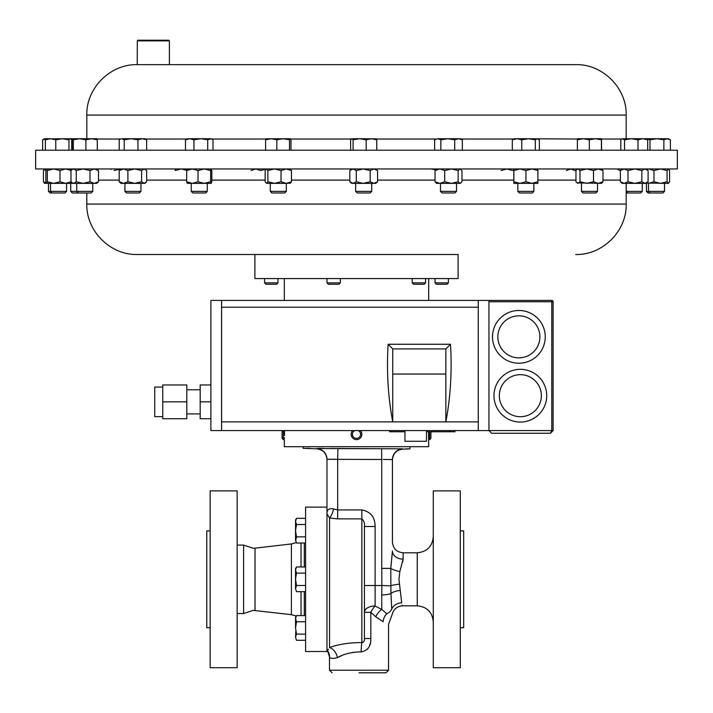 <?xml version="1.0" encoding="UTF-8"?>
<svg xmlns="http://www.w3.org/2000/svg" width="713" height="713" viewBox="0 0 713 713"><rect width="100%" height="100%" fill="white"/><g stroke="black" fill="none" stroke-linecap="round" stroke-linejoin="round"><path stroke-width="1.07" d="M317.08 448.548L335.342 448.602M318.265 448.513L317.748 448.522M316.617 448.611L316.617 448.611A10.695 10.695 180 0 1 326.982 459.297L326.982 651.504L305.592 651.504L305.592 507.121L326.982 507.121L326.982 459.493C326.402 453.174 322.962 449.609 316.661 448.807L303.078 448.334L303.078 446.695M332.347 459.19L337.677 459.332L337.864 448.646L381.072 448.718M331.189 448.468L402.613 448.842C412.328 448.905 412.328 448.905 402.613 448.842L402.809 448.896A10.695 10.695 -0 0 0 392.435 459.582L383.336 459.439M323.524 448.424L317.597 448.397M309.986 448.361L305.217 448.343M364.138 150.202L35.65 150.202L35.65 168.945L677.35 168.945L677.35 150.202L364.138 150.202M137.306 40.855L137.948 40.213L168.749 40.213L169.391 40.855L137.306 40.855L137.252 64.642L575.747 64.642C602.699 63.947 626.879 88.136 626.183 115.078L86.817 115.078L86.817 138.741M169.391 40.855L169.391 64.642L351.286 64.642M650.069 192.982L648.474 191.387L646.433 191.387L648.019 192.982L662.921 192.982L664.516 191.387L664.516 183.357M668.518 168.945L667.065 170.55L660.523 168.945L653.981 170.55L653.981 181.753L648.474 183.357L648.474 191.387L664.516 191.387M597.503 191.387L581.46 191.387L583.056 192.982L595.908 192.982L597.503 191.387L597.503 183.357M271.911 192.982L284.728 192.982L286.323 191.387L286.323 183.357M270.325 191.387L286.323 191.387M456.516 191.387L440.474 191.387L442.069 192.982L454.921 192.982L456.516 191.387L456.516 183.357M371.714 191.387L355.671 191.387L357.266 192.982L370.118 192.982L371.714 191.387L371.714 183.357M78.305 192.982L76.71 191.387L70.739 191.387L72.334 192.982L91.166 192.982L92.752 191.387L92.752 183.357M70.507 183.357L71.22 181.753L65.605 183.357L53.644 183.357L59.981 181.753L65.605 183.357L76.71 183.357L76.71 191.387L92.752 191.387M626.183 192.982L640.666 192.982L642.261 191.387L642.261 183.357M626.183 191.387L642.261 191.387M140.96 191.387L124.918 191.387L126.504 192.982L139.365 192.982L140.96 191.387L140.96 183.357M207.269 191.387L191.227 191.387L192.822 192.982L205.674 192.982L207.269 191.387L207.269 183.357M52.12 192.982L50.525 191.387L48.484 191.387L50.079 192.982L64.981 192.982L66.567 191.387L66.567 183.357M50.525 183.357L50.525 191.387L66.567 191.387M533.868 191.387L517.825 191.387L519.42 192.982L532.272 192.982L533.868 191.387L533.868 183.357L531.943 183.357L537.923 181.753L537.869 183.357L519.92 183.357L525.962 181.753L531.943 183.357M210.148 579.312L210.148 667.733L237.144 667.733L237.144 490.883L210.148 490.883L210.148 579.312M210.148 530.9L206.77 530.9L206.77 627.716L210.148 627.716M237.144 545.089L243.614 545.089L243.614 613.536L253.186 610.364L291.394 614.668L296.243 616.023M301.038 615.586L301.038 591.656M282.09 430.581L282.09 438.37L283.346 439.636L284.309 439.636L284.309 446.695L428.691 446.695L428.54 431.757M429.654 431.757L429.654 439.636L430.91 438.37L430.91 431.757M351.714 431.891L352.641 430.581A5.348 5.348 0 0 0 352.222 437.488L351.509 436.204M352.222 437.488A5.348 5.348 0 0 0 359.709 438.566A5.348 5.348 0 0 0 360.359 430.581M354.771 430.581A4.082 4.082 0 0 0 353.229 436.73A4.082 4.082 0 0 0 358.951 437.559A4.082 4.082 0 0 0 358.229 430.581M284.416 430.581L284.496 435.572M284.505 434.885L284.505 433.682M284.487 432.711L284.46 431.695M283.346 439.636L283.346 430.581M448.415 282.865L446.998 284.273L436.454 284.273L435.046 282.865L448.415 282.865L448.415 278.569M277.954 282.865L276.546 284.273L266.002 284.273L264.585 282.865L277.954 282.865L277.954 278.569M425.572 282.865L424.164 284.273L413.62 284.273L412.203 282.865L425.572 282.865L425.572 278.569M340.351 282.865L338.933 284.273L328.39 284.273L326.982 282.865L340.351 282.865L340.351 278.569M254.898 254.505L458.103 254.505L458.103 278.569L254.898 278.569L254.898 254.505L137.252 254.505L458.103 254.505M408.727 448.878L405.893 448.86M399.146 448.985L402.613 448.842M460.286 627.716L463.664 627.716L463.664 530.9L460.286 530.9M460.286 579.312L460.286 490.883L433.29 490.883L433.29 667.733L460.286 667.733L460.286 579.312M326.982 649.017A2.567 2.567 180 0 0 327.481 650.532L328.47 649.24M327.998 649.899L327.632 650.354M364.414 526.524C364.896 523.467 364.04 520.918 361.847 518.877L337.677 518.877L329.549 517.986L326.982 513.904C326.804 509.67 329.014 508.012 333.613 508.913L337.677 509.938L361.847 509.938C370.644 511.676 375.065 517.201 375.109 526.524L364.414 526.524L364.414 638.509L370.831 638.509C371.143 646.049 367.899 650.532 361.09 651.967L359.013 651.905C350.208 652.422 342.998 654.338 337.383 657.662C332.579 658.874 329.959 658.607 329.531 656.851A10.695 10.677 -49.7 0 0 327.481 650.532L329.495 656.807L329.495 670.22L388.532 670.22L385.965 672.787L359.013 672.787M333.613 508.913A10.695 3.957 -75.6 0 1 329.549 517.986L329.549 647.564C338.55 644.249 349.317 642.591 361.847 642.6C363.978 641.941 364.833 640.577 364.414 638.509M367.293 649.329L368.639 647.547M369.699 645.345L370.341 643.171M386.785 613.786A10.695 8.618 105.2 0 0 383.095 621.727C390.332 625.23 390.332 625.23 383.095 621.727L375.698 616.736L370.831 612.307A10.695 3.752 121 0 1 375.109 606.014L381.74 609.41L386.785 613.786C391.553 619.561 391.553 619.561 386.785 613.786A10.695 9.002 180 0 0 391.722 609.08L390.947 593.492A10.695 2.879 180 0 1 381.74 594.909L381.856 585.516L375.109 585.516L375.109 606.014A10.695 6.292 -0 0 0 364.414 612.307L370.831 612.307L370.831 638.509M402.783 561.862L403.13 559.224M433.29 621.879C432.336 612.128 426.989 606.781 417.248 605.836L417.248 552.789L403.13 552.789L403.13 559.144L399.833 571.523L398.95 579.312L401.704 602.833C402.881 606.825 402.881 606.825 401.704 602.833L401.508 600.988M162.751 416.633L154.73 416.633L154.73 387.061L162.751 387.061M186.815 413.914L200.184 413.914M186.815 389.77L200.184 389.77M426.481 430.581L426.481 441.276L404.957 441.276L404.957 430.581M518.877 363.22A26.372 26.372 0 0 1 492.505 336.848A26.372 26.372 0 0 1 518.877 310.476A26.372 26.372 0 0 0 492.505 336.848A26.372 26.372 0 0 0 518.877 363.22A26.372 26.372 0 0 0 545.249 336.848A26.372 26.372 0 0 0 518.877 310.476M520.347 422.06A26.372 26.372 0 0 1 493.984 395.697A26.372 26.372 0 0 1 520.347 369.325A26.372 26.372 0 0 0 493.984 395.697A26.372 26.372 0 0 0 520.347 422.06A26.372 26.372 0 0 0 546.719 395.697A26.372 26.372 0 0 0 520.347 369.325M284.389 438.424L284.425 437.648M354.111 439.065L355.038 439.431M354.343 439.181L353.693 438.834M353.087 438.406L352.552 437.898M361.25 431.82L361.749 433.29M361.179 431.704L361.491 432.372M361.83 433.807L361.839 434.547M359.913 438.406L359.316 438.834M162.751 401.847L162.751 384.958L186.815 384.958L186.815 418.736L162.751 418.736L162.751 401.847L186.815 401.847M210.879 384.958L200.184 384.958L200.184 418.736L210.879 418.736M221.574 430.581L221.574 300.423L210.879 300.423L210.879 430.581L488.949 430.581L491.622 433.254L550.445 433.254L553.119 430.581L553.119 301.759L488.949 301.759M221.574 300.423L551.782 300.423A1.337 1.337 0 0 1 553.119 301.759M488.949 300.423L488.949 430.581L491.622 433.254M550.445 433.254L553.119 430.581L551.782 430.581L550.445 433.254M221.574 421.891L445.848 421.891C450.58 396.883 452.122 371.01 450.491 344.263L388.122 344.263L392.756 348.907L392.756 374.058L445.848 374.058L445.848 421.891L478.254 421.891L478.254 307.223L221.574 307.223M392.756 374.058L392.756 421.891C388.032 396.883 386.491 371.01 388.122 344.263M478.254 300.423L478.254 307.223M478.254 430.581L478.254 421.891M450.491 344.263L445.848 348.907L445.848 374.058M445.848 348.907L392.756 348.907M200.184 401.847L210.879 401.847M449.591 430.581L449.591 431.757L454.912 431.757L454.912 430.581M389.699 430.581L389.699 431.757L404.957 431.757M426.481 431.757L449.591 431.757M328.791 459.172L330.092 459.172M381.607 448.789L381.74 459.475L326.982 459.297M417.248 605.836L402.667 605.836L402.382 605.23M392.435 459.582L392.435 542.094C393.068 548.591 396.633 552.156 403.13 552.789M329.549 647.564A10.695 7.593 -110.6 0 1 337.383 657.662L341.857 655.577M352.792 652.404L359.013 651.905M400.145 590.462A10.695 4.474 174 0 0 390.947 593.492L390.786 568.386L381.74 568.386L381.74 459.475M399.833 571.523A10.695 3.084 11 0 1 390.786 568.386L392.435 551.006A10.695 8.137 0 0 0 403.13 559.144M399.262 584.188A10.695 1.961 174.5 0 0 390.564 585.836L381.856 585.516L381.74 568.386M391.722 609.08C392.293 615.782 392.293 615.782 391.722 609.08A10.695 9.474 175.7 0 1 401.704 602.833M363.3 642.27L361.847 642.6A10.695 0.758 -87.8 0 0 361.09 651.967M375.698 616.736A10.695 5.178 126 0 1 381.74 609.41L381.74 594.909M301.038 566.96L301.038 543.03M296.492 518.333L295.538 519.991L295.538 530.686L296.492 524.51L295.538 521.417L296.492 518.333L305.592 518.333M295.538 539.946L296.492 543.03L295.538 539.946L295.538 530.686L296.492 536.853L295.637 540.882M305.592 543.03L296.492 543.03M305.592 536.853L296.492 536.853M305.592 524.51L296.492 524.51M295.806 631.094L295.538 637.235M296.492 566.96L295.538 568.617L295.538 588.573L296.492 585.48L295.538 579.312L296.492 573.136L295.538 570.043L296.492 566.96L305.592 566.96M296.492 591.656L295.538 588.573L296.492 591.656L305.592 591.656M295.761 568.591L295.538 570.043M305.592 573.136L296.492 573.136M305.592 585.48L296.492 585.48M296.492 615.586L295.538 617.244L295.538 627.939L296.492 621.763L295.538 618.67L296.492 615.586L305.592 615.586M295.538 637.199L296.492 640.283L295.538 637.199L296.492 634.107L295.538 627.939M305.592 634.107L296.492 634.107M305.592 621.763L296.492 621.763M305.592 640.283L296.492 640.283M295.565 531.72L295.538 530.686M175.131 168.945L175.184 170.55L181.227 168.945L187.269 170.55M513.886 170.55L513.823 183.357L513.823 168.945L513.886 170.55L519.92 168.945L525.962 170.55L531.943 168.945L537.923 170.55L537.869 168.945M513.886 181.753L519.92 183.357L513.823 183.357M537.923 170.55L537.923 181.753M525.962 170.55L525.962 181.753M70.926 182.786L71.603 182.394M70.926 169.516L71.603 169.908M624.178 183.357L622.217 183.357L620.381 181.753L624.178 183.357L627.984 181.753L634.909 183.357L641.843 181.753L644.971 183.357L648.099 181.753L646.263 183.357L624.178 183.357M622.217 168.945L620.381 170.55L624.178 168.945L627.984 170.55L634.909 168.945L641.843 170.55L644.971 168.945L648.099 170.55L648.099 181.753M646.263 168.945L648.099 170.55M641.843 170.55L641.843 181.753M627.984 170.55L627.984 181.753M620.381 170.55L620.381 181.753M53.644 183.357L46.595 183.357L47.308 181.753L53.644 183.357M46.532 168.945L45.873 170.55L45.873 181.753L46.595 183.357L44.277 183.188M46.595 168.945L47.308 170.55L53.644 168.945L59.981 170.55L65.605 168.945L71.22 170.55L70.507 168.945M47.308 170.55L47.308 181.753M59.981 170.55L59.981 181.753M187.269 168.945L186.672 170.55L192.358 168.945L198.045 170.55L204.337 168.945L210.62 170.55L211.226 168.945L211.823 170.55L211.823 181.753L211.226 183.357L204.337 183.357L210.62 181.753L211.271 183.357M204.337 183.357L192.358 183.357L198.045 181.753L204.337 183.357M187.269 183.357L186.672 181.753L192.358 183.357L187.18 183.321M198.045 170.55L198.045 181.753M210.62 170.55L210.62 181.753M186.672 170.55L186.672 181.753M501.177 170.55L506.863 168.945L512.549 170.55L513.779 170.006M139.187 183.357L134.748 183.357L141.602 181.753L144.133 183.357L146.655 181.753L146.655 170.55L144.133 168.945L141.602 170.55L141.602 181.753M145.844 182.599L144.953 183.357L123.545 183.357L127.885 181.753L134.748 183.357M123.545 183.357L120.916 183.357L119.214 181.753L123.545 183.357M120.916 168.945L119.214 170.55L123.545 168.945L127.885 170.55L134.748 168.945L141.602 170.55M127.885 170.55L127.885 181.753M119.214 170.55L119.214 181.753M566.345 170.55L570.676 168.945L575.008 170.55L576.362 170.006M617.146 168.945L619.775 170.55L620.88 170.095M96.754 183.357L94.241 183.357L98.492 181.753L96.754 183.357M83.118 183.357L89.998 181.753L94.241 183.357L73.608 183.357L76.246 181.753L83.118 183.357M73.608 183.357L71.746 182.519L73.608 183.357M72.717 168.945L70.979 170.55L70.979 181.753L71.746 182.519M71.746 169.783L73.608 168.945L76.246 170.55L83.118 168.945L89.998 170.55L94.241 168.945L98.492 170.55L96.754 168.945M76.246 170.55L76.246 181.753M89.998 170.55L89.998 181.753M98.492 170.55L98.492 181.753M373.853 183.357L377.56 181.753L375.715 183.357L363.22 183.357L370.154 181.753L373.853 183.357M363.22 183.357L353.051 183.357L356.286 181.753L363.22 183.357M353.051 183.357L351.669 183.357L349.816 181.753L353.051 183.357M375.715 168.945L377.56 170.55L373.853 168.945L370.154 170.55L363.22 168.945L356.286 170.55L353.051 168.945L349.816 170.55L351.669 168.945M370.154 170.55L370.154 181.753M377.56 170.55L377.56 181.753M356.286 170.55L356.286 181.753M349.816 170.55L349.816 181.753M460.99 182.947L460.054 183.357L461.962 181.753L461.962 170.55L460.054 168.945L458.156 170.55L458.156 181.753L460.054 183.357L451.427 183.357L458.156 181.753M451.427 183.357L439.868 183.357L444.698 181.753L451.427 183.357M435.037 181.753L436.472 183.357L439.868 183.357L435.037 181.753L435.037 170.55L439.868 168.945L444.698 170.55L451.427 168.945L458.156 170.55M435.037 170.55L436.472 168.945M444.698 170.55L444.698 181.753M251.038 170.55L255.869 168.945L260.7 170.55L266.216 168.999M290.565 183.152L286.252 183.357L291.457 181.753L290.084 183.357M286.252 183.357L274.46 183.357L281.038 181.753L286.252 183.357M274.46 183.357L266.519 183.357L267.883 181.753L274.46 183.357M266.519 183.357L265.147 181.753L265.147 170.55L266.519 168.945L267.883 170.55L274.46 168.945L281.038 170.55L286.252 168.945L291.457 170.55L290.084 168.945M281.038 170.55L281.038 181.753M291.457 170.55L291.457 181.753M267.883 170.55L267.883 181.753M430.857 168.945L435.572 169.792M579.99 170.55L579.99 181.753L577.976 183.357L575.961 181.753L575.961 170.55L576.924 169.409L577.976 168.945L579.99 170.55L586.746 168.945L593.501 170.55L598.252 168.945L602.993 170.55L601.505 168.945M579.99 181.753L586.746 183.357L593.501 181.753L598.252 183.357L602.993 181.753L601.505 183.357L576.924 182.893M602.993 170.55L602.993 181.753M593.501 170.55L593.501 181.753M110.961 169.409L112.012 168.945M114.027 170.55L120.782 168.945M653.981 181.753L660.523 183.357L667.065 181.753L668.518 183.357L646.575 183.081M668.322 183.357L669.578 181.753L669.578 170.55L668.322 168.945M653.981 170.55L648.696 168.945L646.575 169.213M667.065 170.55L667.065 181.753M44.678 183.357L43.422 181.753L46.265 182.991M44.678 168.945L43.422 170.55L46.265 169.302M43.422 170.55L43.422 181.753M72.173 150.202L72.173 139.81L72.753 138.741L73.332 139.81L79.615 138.741L85.899 139.81L91.594 138.741L70.569 138.741M46.773 138.741L45.382 139.81L50.57 138.741L55.766 139.81L62.352 138.741L46.283 138.883M68.938 150.202L68.938 139.81L62.352 138.741L70.329 138.741L71.719 139.81L71.719 150.202M189.711 138.741L187.225 138.741L185.487 139.81L189.711 138.741L193.945 139.81L200.825 138.741L189.711 138.741M212.26 139.311L210.353 138.741L200.825 138.741L207.706 139.81L211.271 138.741L213.009 139.81L213.009 150.202M121.727 138.741L120.042 139.24L121.727 138.741L124.231 139.81L131.085 138.741L121.727 138.741M142.297 138.741L131.085 138.741L137.948 139.81L142.297 138.741L144.953 138.741L146.655 139.81L142.297 138.741M437.746 138.741L434.636 139.81L437.746 138.741L440.857 139.81L447.782 138.741L437.746 138.741M458.53 138.741L447.782 138.741L454.716 139.81L458.53 138.741L462.354 139.81L460.518 138.741L458.53 138.741M266.35 138.741L265.61 139.81L271.216 138.741L276.822 139.81L283.168 138.741L289.514 139.81L290.253 138.741L266.216 138.777M290.253 138.741L290.993 139.81L290.993 150.202M583.35 138.741L577.459 138.741L577.378 139.81L583.35 138.741L589.321 139.81L595.373 138.741L583.35 138.741M601.505 138.741L595.373 138.741L601.424 139.81L601.505 138.741L601.585 150.202M646.308 138.741L649.998 139.81L656.931 138.741L663.865 139.81L667.118 138.741L670.372 139.81L668.518 138.741L642.431 138.741M50.57 138.741L44.482 138.741L42.628 139.81L46.523 138.741M351.857 138.741L353.095 139.81L359.628 138.741L351.857 138.741L350.627 139.81L350.627 150.202M375.903 138.848L359.628 138.741L366.161 139.81L371.455 138.741L376.758 139.81L375.519 138.741M97.298 150.202L97.298 139.81L91.594 138.741L96.799 138.768M631.272 138.741L622.217 138.741L624.543 139.81L631.272 138.741L637.992 139.81L642.841 138.741L631.272 138.741M517.05 138.741L513.823 138.741L512.326 139.81L517.05 138.741L521.782 139.81L528.547 138.741L517.05 138.741M577.423 139.035L528.547 138.741L535.311 139.81L537.344 138.741L539.376 139.81L539.376 150.202M71.264 139.249L72.468 139.017M68.938 139.81L70.329 138.741M119.223 150.202L119.223 139.81L120.042 139.24M97.298 139.81L96.71 138.741M642.841 138.741L647.689 139.81L646.263 138.741M620.791 150.202L620.791 139.81L621.754 139.008M45.382 150.202L45.382 139.81M55.766 150.202L55.766 139.81M185.487 150.202L185.487 139.81M193.945 150.202L193.945 139.81M207.706 150.202L207.706 139.81M124.231 150.202L124.231 139.81M137.948 150.202L137.948 139.81M146.655 150.202L146.655 139.81M440.857 150.202L440.857 139.81M454.716 150.202L454.716 139.81M462.354 150.202L462.354 139.81M434.636 150.202L434.636 139.81M265.61 150.202L265.61 139.81M276.822 150.202L276.822 139.81M289.514 150.202L289.514 139.81M589.321 150.202L589.321 139.81M601.424 150.202L601.424 139.81M577.378 150.202L577.378 139.81M663.865 150.202L663.865 139.81M670.372 150.202L670.372 139.81M649.998 150.202L649.998 139.81M42.628 150.202L42.628 139.81M353.095 150.202L353.095 139.81M366.161 150.202L366.161 139.81M376.758 150.202L376.758 139.81M73.332 150.202L73.332 139.81M85.899 150.202L85.899 139.81M637.992 150.202L637.992 139.81M647.689 150.202L647.689 139.81M624.543 150.202L624.543 139.81M521.782 150.202L521.782 139.81M535.311 150.202L535.311 139.81M512.326 150.202L512.326 139.81M243.614 545.089L253.186 548.252L255.031 548.154L255.031 610.471M621.7 139.035L601.54 139.035M513.307 139.035L461.035 139.035M435.955 139.035L376.152 139.035M351.224 139.035L290.637 139.035M265.967 139.035L211.788 139.035M186.708 139.035L145.479 139.035M120.399 139.035L97.013 139.035M304.308 566.96L304.308 543.03M304.308 615.586L304.308 591.656M255.031 548.154L291.394 543.948L291.394 614.668M361.847 642.6L361.847 509.938M518.877 315.823A21.025 21.025 0 0 0 497.852 336.848A21.025 21.025 0 0 0 518.877 357.873A21.025 21.025 0 0 0 539.901 336.848A21.025 21.025 0 0 0 518.877 315.823M520.347 374.673A21.025 21.025 0 0 0 499.332 395.697A21.025 21.025 0 0 0 520.347 416.713A21.025 21.025 0 0 0 541.372 395.697A21.025 21.025 0 0 0 520.347 374.673M98.492 180.104L119.214 180.104M146.655 180.104L186.672 180.104M211.823 180.104L265.147 180.104M137.252 254.505C110.301 255.192 86.121 231.012 86.817 204.061L626.183 204.061L626.183 183.357M291.457 180.104L349.816 180.104M377.56 180.104L435.037 180.104M461.962 180.104L513.77 180.104M537.923 180.104L575.961 180.104M602.993 180.104L620.381 180.104M488.949 430.581L551.782 430.581L551.782 300.423M337.677 459.332L337.677 518.877M375.109 526.524L375.109 585.516L364.414 585.516M450.117 430.581L450.117 431.757M454.386 430.581L454.386 431.757M86.817 115.078C86.121 88.136 110.301 63.947 137.252 64.642M581.46 191.387L581.46 183.357M440.474 191.387L440.474 183.357M355.671 191.387L355.671 183.357M646.433 191.387L646.433 183.357M627.814 192.982L626.219 191.387L626.219 183.357M517.825 191.387L517.825 183.357M237.144 613.536L243.614 613.536M435.046 282.865L435.046 278.569M412.203 282.865L412.203 278.569M409.922 446.695L409.922 448.887L402.756 449.137C396.455 449.939 393.015 453.504 392.435 459.823M388.532 670.22L388.532 624.436L392.203 614.321C393.701 609.036 397.186 606.202 402.667 605.836M626.183 204.061C626.879 231.012 602.699 255.192 575.747 254.505M284.309 278.569L284.309 300.423M428.691 278.569L428.691 300.423M86.817 204.061L86.817 192.982M329.495 670.22L332.062 672.787M327.472 650.541L326.982 649.044M417.248 552.789C426.989 551.835 432.336 546.488 433.29 536.746M326.982 282.865L326.982 278.569M264.585 282.865L264.585 278.569M428.691 439.636L429.654 439.636M291.394 543.948L296.243 542.593M70.739 191.387L70.739 183.357M191.227 191.387L191.227 183.357M124.918 191.387L124.918 183.357M144.953 168.945L145.844 169.703M460.518 168.945L460.99 169.355M271.876 192.982L270.28 191.387L270.28 183.357M577.459 168.945L576.924 169.409M48.484 191.387L48.484 183.357M626.183 115.078L626.183 138.741"/></g></svg>
